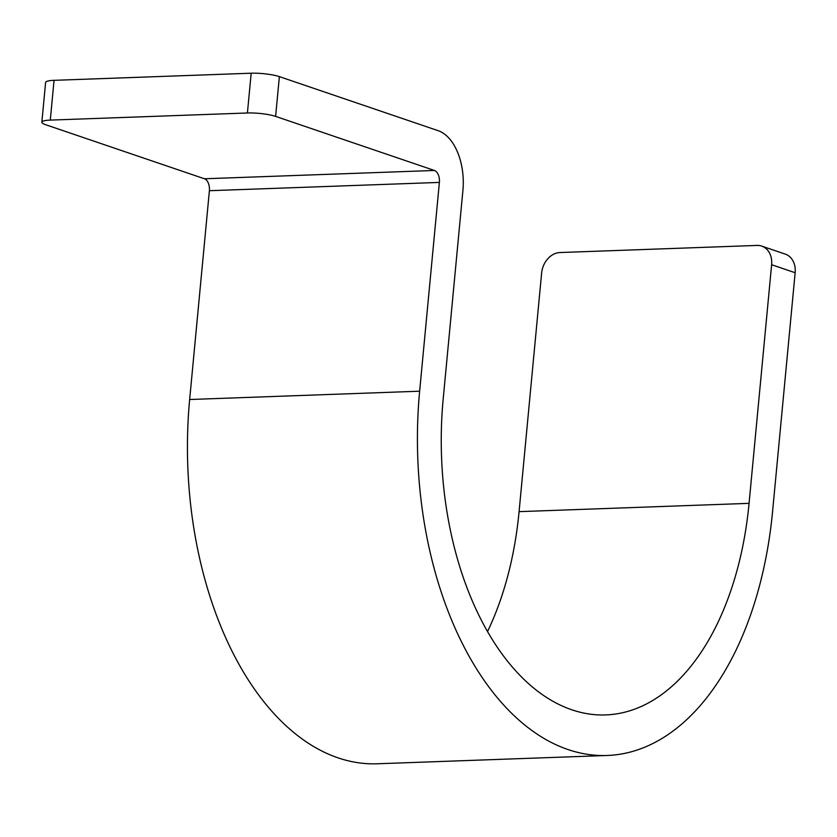 <?xml version="1.0" encoding="UTF-8"?>
<svg xmlns="http://www.w3.org/2000/svg" width="837" height="837" viewBox="0 0 837 837"><rect width="100%" height="100%" fill="white"/><g stroke="black" fill="none" stroke-linecap="round" stroke-linejoin="round"><path stroke-width="1.26" d="M761.733 246.109L785.263 254.113A20.297 16.039 108.8 0 1 795.15 272.736L772.593 511.355A304.396 178.49 -92.1 0 1 607.097 755.487L377.11 763.783A304.396 178.49 -92.1 0 1 189.654 399.511L209.396 190.71A10.149 5.953 -92.1 0 0 204.448 178.773L434.434 170.466L275.614 116.395A20.297 3.589 -174.6 0 0 247.417 112.985L50.293 120.099A20.297 3.589 -174.6 0 0 41.85 122.192L45.606 82.424A20.297 3.589 5.4 0 1 54.049 80.331L251.184 73.217A20.297 3.589 5.4 0 1 279.37 76.627L438.201 130.698A50.733 29.745 -92.1 0 1 462.913 190.417L443.171 399.218A263.812 154.688 -92.1 0 0 605.632 714.924A263.812 154.688 -92.1 0 0 749.063 503.351L771.62 264.722A20.297 16.039 -71.2 0 0 761.733 246.109A20.297 16.039 -71.2 0 0 757.077 245.429L559.943 252.544A20.297 16.039 -71.2 0 0 541.633 273.029L519.076 511.648A263.812 154.688 -92.1 0 1 487.49 631.632M434.434 170.466A10.149 5.953 -92.1 0 1 439.383 182.414L419.64 391.203A304.396 178.49 -92.1 0 0 607.097 755.487M204.448 178.773L45.627 124.703A20.297 3.589 -174.6 0 1 41.85 122.192M247.417 112.985L251.184 73.217M275.614 116.395L279.37 76.627M50.293 120.099L54.049 80.331M209.396 190.71L439.383 182.414M189.654 399.511L419.64 391.203M519.076 511.648L749.063 503.351M795.15 272.736L771.62 264.722"/></g></svg>
